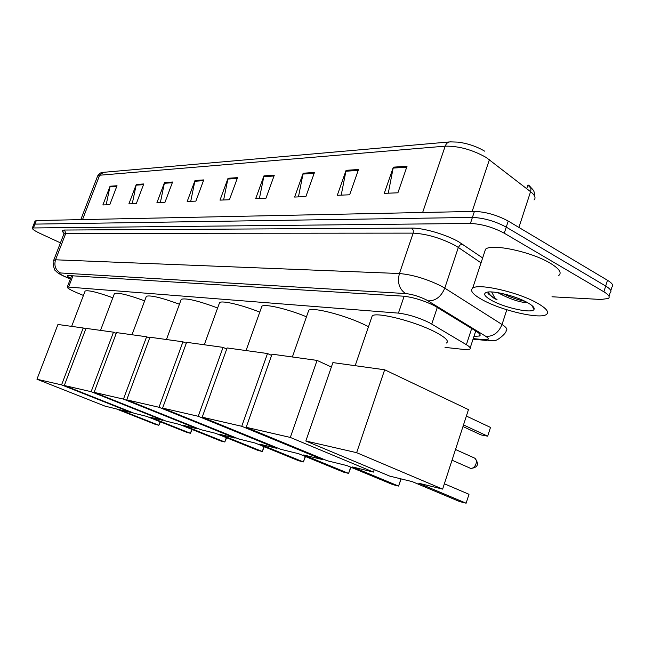 <?xml version="1.0" encoding="UTF-8"?>
<svg xmlns="http://www.w3.org/2000/svg" width="645" height="645" viewBox="0 0 645 645"><rect width="100%" height="100%" fill="white"/><g stroke="black" fill="none" stroke-linecap="round" stroke-linejoin="round"><path stroke-width="0.97" d="M445.018 347.389L464.287 349.493L469.77 349.203C471.076 348.373 469.947 346.873 466.375 344.688L429.199 322.605C418.468 317.501 408.212 314.341 398.425 313.123L67.29 286.985C66.975 287.96 70.305 289.936 77.287 292.903L83.439 295.45M473.962 336.408L479.59 335.997C480.92 335.11 479.832 333.554 476.308 331.337L434.19 305.593C423.451 300.393 413.155 297.256 403.302 296.176L67.403 275.496C66.983 275.971 68.056 276.923 70.603 278.35M60.445 242.859L40.095 233.442C34.524 230.797 31.944 228.975 32.347 227.975L470.407 223.452C481.686 223.96 492.965 227.209 504.261 233.2L603.889 291.798C608.775 294.773 610.267 296.998 608.356 298.482L600.955 299.465L551.983 296.781M35.023 221.146L36.322 220.558L474.422 211.407C485.717 211.81 496.989 215.027 508.236 221.066L607.485 280.277L605.687 286.033C610.565 289.025 612.049 291.282 610.13 292.79C612.049 291.282 610.565 289.025 605.687 286.033L506.252 227.129L605.687 286.033L603.889 291.798M474.422 211.407L472.414 217.421C483.702 217.881 494.981 221.114 506.252 227.129C494.981 221.114 483.702 217.881 472.414 217.421L34.927 224.113L472.414 217.421L470.407 223.452M33.637 224.686L34.927 224.113L33.637 224.686M106.159 204.82L110.061 186.22L102.877 204.957L109.787 204.675L117.027 185.752L110.061 186.22M132.249 203.747L136.272 184.454L128.895 203.885L136.329 203.578L143.762 183.954L136.272 184.454M160.355 202.586L164.507 182.559L156.912 202.732L164.935 202.401L172.586 182.011L164.507 182.559M190.727 201.337L195 180.503L187.187 201.482L195.878 201.127L203.747 179.915L195 180.503M388.274 193.194L393.337 167.152L384.267 193.363L397.909 192.799L407.051 166.225L393.337 167.152M341.205 195.137L346.091 170.328L337.295 195.298L349.655 194.79L358.523 169.498L346.091 170.328M298.442 196.894L303.158 173.223L294.628 197.056L305.875 196.588L314.47 172.457L303.158 173.223M259.403 198.507L263.966 175.859L255.686 198.66L265.966 198.233L274.31 175.166L263.966 175.859M223.622 199.982L228.04 178.278L220.001 200.127L229.435 199.74L237.537 177.641L228.04 178.278M534.036 199.95C536.068 197.926 534.915 195.169 530.569 191.686C531.432 188.509 530.698 186.316 528.376 185.123L530.351 186.913M518.903 227.435L530.569 191.686L486.161 157.445C472.293 149.696 458.643 145.931 445.195 146.157C446.251 143.392 447.953 141.965 450.307 141.868L457.91 142.126C467.77 143.432 476.671 146.439 484.629 151.156M607.485 280.277C612.355 283.284 613.822 285.566 611.895 287.106L610.807 290.605M530.795 188.074L527.9 185.099L526.723 188.695M482.452 299.852C472.978 294.588 469.721 290.693 472.68 288.178C478.259 283.01 518.451 292.169 537.487 303.223C546.557 308.471 549.5 312.244 546.323 314.542C539.663 319.444 501.27 310.439 482.452 299.852M484.435 252.55L485.524 249.236C491.353 243.254 531.528 251.744 550.306 263.241C559.247 268.691 562.069 272.771 558.788 275.463M499.133 292.886L503.616 295.636C513.267 300.167 521.297 302.529 527.699 302.731M503.616 295.636L497.763 292.645M527.513 302.618C532.625 305.52 534.802 307.786 534.028 309.398C532.286 313.833 504.833 307.907 491.643 300.417C484.653 296.458 482.92 293.773 486.451 292.37C492.304 290.145 516.04 296.015 527.513 302.618M488.072 292.048L488.031 293.62L494.038 298.288L497.134 299.844L494.683 297.708L491.651 291.967M503.092 293.709C510.856 297.409 518.161 299.949 525.014 301.312M510.445 295.676L518.249 298.369M488.249 292.032C489.12 294.451 492.079 297.055 497.134 299.844M371.512 317.896L372.221 315.824C376.72 311.696 415.066 321.412 435.27 332.038C445.493 337.416 449.226 341.076 446.461 343.019M412.244 481.638L459.562 501.544L466.125 503.205L418.694 483.218L442.631 489.103L356.645 452.677L305.843 441.003L389.669 476.091L412.244 481.638M468.996 494.296L466.125 503.205L468.996 494.296L444.365 483.782M305.843 441.003L332.901 362.603L384.662 369.779L468.472 409.615L442.631 489.103M384.662 369.779L356.645 452.677M466.375 416.057L490.49 427.417L487.676 436.173L490.49 427.417M463.497 424.926L487.676 436.173L481.033 434.932L462.965 426.547M308.189 311.89L308.745 310.293C312.39 306.673 346.631 315.623 365.949 325.435L368.489 326.733M346.905 465.577L392.829 484.621L398.586 486.08L352.533 466.964L373.423 472.092L290.315 437.431L246.172 427.296L327.128 460.715L346.905 465.577M401.101 478.896L398.586 486.08L400.98 478.864M374.245 469.633L373.423 472.092M246.172 427.296L272.029 354.161L317.058 360.402L290.315 437.431M331.369 367.037L317.058 360.402M261.418 307.52L261.878 306.23C264.708 303.585 287.662 308.947 306.464 316.792M298.635 453.709L343.39 472.075L348.59 473.398L303.706 454.959L322.476 459.571L241.746 426.281L202.208 417.194L280.809 449.331L298.635 453.709M350.896 467.23L348.59 473.398L350.695 467.149M322.71 458.893L322.476 459.571M202.208 417.194L227.121 347.937L267.506 353.533L241.746 426.281M271.593 355.395L267.506 353.533M219.219 303.626L219.598 302.578C222.001 300.256 242.133 304.988 259.774 312.14M255.065 443.002L298.659 460.732L303.368 461.933L259.653 444.131L276.616 448.299L198.225 416.283L162.596 408.1L238.924 439.035L255.065 443.002M305.504 456.531L303.368 461.933L305.262 456.434M276.826 447.703L276.616 448.299M162.596 408.1L186.631 342.318L223.057 347.373L198.225 416.283M226.734 349.018L223.057 347.373M180.947 300.135L181.269 299.272C186.163 297.877 198.281 300.78 217.639 307.979M215.543 433.295L257.992 450.42L262.281 451.508L219.711 434.319L235.111 438.1L159.009 407.269L126.734 399.86L200.853 429.683L215.543 433.295M264.273 446.751L262.281 451.508L263.99 446.638M235.304 437.568L235.111 438.1M126.734 399.86L149.938 337.23L182.954 341.81L159.009 407.269M186.284 343.277L182.954 341.81M146.093 296.99L146.359 296.273C150.543 295.007 161.573 297.668 179.439 304.238M179.528 424.442L220.856 441.003L224.783 442.002L183.333 425.378L197.378 428.828L123.469 399.11L94.106 392.362L166.096 421.137L179.528 424.442M226.645 437.77L224.783 442.002L226.331 437.649M197.547 428.353L197.378 428.828M94.106 392.362L116.527 332.602L146.6 336.771L123.469 399.11M149.624 338.093L146.6 336.771M114.205 294.128L114.431 293.531C118.035 292.387 128.113 294.829 144.649 300.852M146.568 416.339L186.816 432.368L190.428 433.287L150.059 417.194L162.919 420.355L91.13 391.676L64.298 385.517L134.249 413.308L146.568 416.339M192.17 429.506L190.428 433.287L191.839 429.376M163.08 419.935L162.919 420.355M64.298 385.517L85.987 328.369L113.48 332.175L91.13 391.676M116.245 333.368L113.48 332.175M84.938 291.524L85.124 291.024C88.252 289.984 97.492 292.233 112.835 297.772M116.302 408.898L155.501 424.426L158.831 425.273L119.51 409.688L131.33 412.598L61.573 384.888L36.959 379.236L104.958 406.108L116.302 408.898M160.468 421.87L158.831 425.273L160.121 421.733M36.959 379.236L57.953 324.475L83.197 327.983L61.573 384.888M85.721 329.063L83.197 327.983M437.31 307.383L431.763 324.016M404.141 296.24L398.425 313.123M471.688 328.499L466.375 344.688M73.022 275.56L68.701 286.823M473.237 338.609L484.177 339.681C489.047 340.004 489.603 338.899 485.838 336.368L426.377 299.885C419.153 296.378 412.211 294.265 405.576 293.556L60.501 272.964C58.485 273.053 59.92 274.23 64.79 276.512L70.402 278.874M53.624 260.467L55.543 259.798L399.432 273.528C412.784 274.738 426.748 278.938 441.317 286.13L444.768 288.138L458.337 247.454L454.943 245.358C440.527 237.957 426.611 233.877 413.179 233.127L65.782 233.345L63.799 234.183M64.04 233.2C61.614 231.176 61.783 230.12 64.548 230.039L411.655 228.08L413.227 230.184L413.292 232.724L399.432 273.528C397.167 282.534 399.215 289.218 405.576 293.556M65.871 277.076L66.322 277.173M411.655 228.08C423.176 227.822 446.09 234.482 458.724 241.827L482.654 257.944M504.261 233.2L508.236 221.066M33.532 227.677L36.322 220.558M428.111 300.868C435.56 300.997 441.115 296.756 444.768 288.138L502.036 324.5L506.809 309.769M485.838 336.368C493.199 336.666 498.601 332.707 502.036 324.5C506.535 327.434 507.881 329.514 506.067 330.748C507.075 332.788 496.465 341.576 494.779 340.31L487.862 340.625M481.033 262.846L458.337 247.454L460.054 245.027L462.538 244.189M60.501 272.964C55.535 270.078 53.882 265.684 55.543 259.798L65.782 233.345L64.548 230.039M484.177 339.681L486.394 340.471L473.059 339.157M489.394 159.694L472.148 211.447M449.42 141.94L103.635 172.312L97.443 176.48M422.644 212.487L445.195 146.157L99.628 175.23L82.528 219.59M227.822 179.068L237.247 178.439M263.732 176.682L274.004 175.996M302.924 174.077L314.163 173.336M345.849 171.231L358.201 170.409M393.079 168.095L406.721 167.192M194.782 181.261L203.457 180.681M164.298 183.285L172.312 182.753M136.071 185.155L143.496 184.663M109.868 186.897L116.761 186.437M469.737 468.028L470.528 468.343C472.914 468.528 474.744 467.044 476.01 463.884C476.792 460.796 476.171 458.788 474.148 457.877L455.507 449.5M475.736 330.99L470.189 347.905M71.708 275.48L67.29 286.985M64.032 232.99L63.404 231.99L63.96 233.78L53.761 260.112C51.971 260.282 54.357 271.553 55.551 270.642C56.679 272.327 59.638 274.262 64.436 276.447L70.37 278.946M609.025 296.329L610.13 292.79M32.347 227.975L35.128 220.88M480.041 334.618L479.59 335.997M528.658 185.349C534.294 190.847 534.189 190.541 534.85 196.765M80.794 219.631L97.645 175.948C99.314 173.465 101.096 172.271 102.982 172.368M472.68 288.178L485.524 249.236M531.907 305.504L534.028 309.398M355.169 365.691L372.221 315.824M452.024 460.199L470.842 468.464C478.034 467.472 479.372 464.061 474.857 458.216M292.37 356.983L308.745 310.293M246.051 350.558L261.878 306.23M204.288 344.769L219.598 302.578M166.45 339.52L181.269 299.272M132.007 334.747L146.359 296.273M100.523 330.385L114.431 293.531M71.643 326.378L85.124 291.024"/></g></svg>
